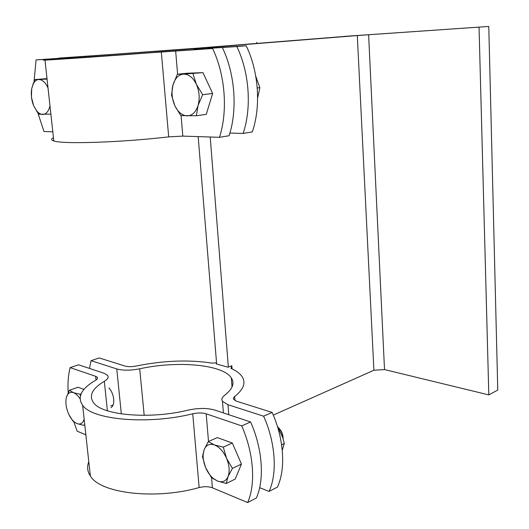 <?xml version="1.0" encoding="UTF-8"?>
<svg xmlns="http://www.w3.org/2000/svg" width="529" height="529" viewBox="0 0 529 529"><rect width="100%" height="100%" fill="white"/><g stroke="black" fill="none" stroke-linecap="round" stroke-linejoin="round"><path stroke-width="0.79" d="M198.177 136.614L216.619 363.767L216.255 363.906L227.992 367.205L231.814 365.744L232.059 368.911M231.814 365.744L230.975 368.415C236.232 370.743 239.941 373.494 242.097 376.668C246.091 382.771 243.604 389.39 234.638 396.519L233.507 397.795L233.428 399.071L236.47 401.187L272.137 412.428C283.967 438.614 285.944 468.82 277.421 487.097L269.082 491.421C277.56 473.058 275.503 442.621 263.627 416.191L227.992 404.725L222.478 401.372C221.201 399.388 221.902 397.378 224.574 395.348C232.615 389.099 234.863 383.28 231.318 377.891C222.749 364.395 177.241 360.5 139.696 368.799C130.498 370.571 122.86 370.617 116.777 368.938L91.054 360.666L89.467 368.422M216.54 362.782L212.274 363.145C189.045 359.548 163.752 360.494 136.396 365.995C131.847 366.868 128.058 366.895 125.023 366.075L99.214 357.948L91.054 360.666M202.779 47.894L197.059 48.265L202.779 47.894M207.454 48.318L216.963 47.088L206.945 47.636M191.035 48.661L197.059 48.265L191.035 48.661M344.181 36.468L194.798 48.364L58.818 58.289M273.295 415.106L373.904 370.24L357.3 35.569L368.62 34.735L384.51 369.579L488.816 394.899L497.769 390.058L488.776 26.45L368.62 34.735M373.904 370.24L384.51 369.579M357.3 35.569L206.945 47.564M210.205 137.011L228.349 367.066M282.268 450.166L284.304 443.52L282.737 437.529L277.394 426.361M284.304 443.52L281.62 444.803M257.616 98.063L259.865 87.655L255.785 76.315M259.865 87.655L257.239 87.979M263.627 416.191L272.137 412.428M108.934 387.869C111.553 390.905 113.14 394.654 113.702 399.104C114.046 403.475 113.133 406.305 110.978 407.608M259.653 487.672L269.082 491.421M344.174 36.395L488.776 26.45M236.833 46.565L246.216 45.805C258.76 71.633 261.062 106.607 252.3 131.919L243.128 133.427C251.817 107.916 249.437 72.632 236.833 46.565L194.09 49.296L205.431 47.947L58.864 58.091M207.447 48.225L246.216 45.805M229.884 133.057L243.128 133.427M488.816 394.899L479.043 27.244M256.757 43.431L256.684 42.333M31.74 88.495L34.769 79.595L38.835 79.515C36.448 79.674 34.53 81.241 33.082 84.223L31.74 88.495C30.755 94.294 31.403 100.047 33.677 105.767L31.383 97.038L31.74 88.495M48.033 88.026C45.481 82.445 42.413 79.608 38.835 79.515L47.055 79.052M50.883 114.158L38.63 114.218L33.677 105.767L36.541 110.726C38.491 113.133 40.541 114.37 42.697 114.436C46.221 114.257 48.648 111.374 49.971 105.787M47.002 78.596L34.769 79.595M173.009 84.898L177.354 74.239L183.662 74.093C178.61 74.582 175.059 78.186 173.009 84.898L172.758 85.883C171.343 92.562 172.018 99.108 174.768 105.516L171.522 95.108L173.009 84.898M192.946 73.657L196.371 84.303C193.032 77.571 188.8 74.172 183.662 74.093L202.964 72.632L212.632 93.454L206.277 114.357L196.365 115.752L180.839 115.6L175.106 106.23C178.266 112.366 182.28 115.58 187.134 115.871C192.199 115.672 195.849 112.208 198.077 105.469C199.969 98.407 199.4 91.352 196.371 84.303L202.653 94.678L198.077 105.469L196.365 115.752M174.768 105.516L175.106 106.223L174.768 105.516M202.964 72.632L187.339 73.227L177.354 74.239M212.632 93.454L202.653 94.678M222.438 47.729C235.127 74.166 237.633 109.926 229.064 135.741L219.469 137.315C227.966 111.295 225.361 75.211 212.625 48.523L56.775 59.188L74.768 57.277L36.058 59.889L34.094 81.102M38.009 113.365L43.993 131.523L52.807 131.814M212.625 48.523L161.312 51.935C112.677 55.684 53.561 59.817 44.985 60.101C39.94 60.273 45.441 59.691 61.509 58.342L36.058 59.889M53.455 137.771C50.916 139.021 51.035 140.073 53.806 140.932C62.66 144.331 121.015 142.46 168.685 136.872L182.816 136.105L219.469 137.315M66.389 397.418L69.385 390.283L73.485 392.683C70.066 391.612 67.719 393.14 66.436 397.253L66.389 397.418C65.358 401.908 65.933 407.006 68.109 412.719C69.848 416.945 72.037 420.125 74.675 422.254L76.903 423.577L72.804 420.945L68.935 414.604M80.038 398.793C77.975 395.619 75.792 393.583 73.485 392.683L80.104 394.244L80.355 395.91M84.766 424.827L83.503 425.309L76.903 423.577C80.368 424.813 82.788 423.345 84.151 419.166M83.966 389.397L78.028 387.248L69.385 390.283M81.049 393.907L80.104 394.244M277.877 427.115C281.071 430.361 282.83 434.276 283.147 438.865M283.094 438.032C282.922 433.892 281.349 430.414 278.373 427.611M204.095 449.789L208.281 441.603L214.437 444.929C209.577 443.375 206.125 444.995 204.095 449.789L203.11 454.689L203.182 458.24L204.015 462.935L205.616 467.643L202.495 456.732L204.095 449.789M223.278 447.144L226.564 458.332C223.417 451.449 219.376 446.979 214.437 444.929L223.278 447.144L232.337 443.024L241.449 464.052L235.193 479.102L226.233 483.499L217.432 481.046L211.296 477.409L205.616 467.643C207.507 472 209.973 475.531 213.028 478.242L217.432 481.046C222.306 482.825 225.843 481.344 228.039 476.596C229.91 471.451 229.414 465.361 226.564 458.332L232.429 468.37L228.039 476.596L226.233 483.499M232.337 443.024L217.32 437.595L208.281 441.603M241.449 464.052L232.429 468.37M250.594 421.963C262.543 448.764 264.705 479.552 256.32 498.04L247.632 502.55C255.957 483.975 253.722 452.95 241.72 425.891L250.594 421.963L215.012 410.14C207.394 407.925 198.514 407.905 188.377 410.081C149.872 419.609 101.832 415.318 93.461 402.629C88.66 395.586 92.284 388.484 104.325 381.316C107.823 379.194 108.928 377.217 107.645 375.398L104.18 373.315L78.596 364.812L70.145 367.629C68.241 375.035 67.586 383.38 68.181 392.657M73.829 421.851L77.181 431.195L85.857 434.825M241.72 425.891L206.184 413.823C202.356 412.693 197.879 412.68 192.741 413.784C148.16 424.926 92.337 419.94 82.636 405.313C76.97 397.001 81.287 388.663 95.597 380.298C97.396 379.227 97.964 378.228 97.31 377.303L95.63 376.284L70.145 367.629M88.793 461.771C86.829 466.717 87.345 471.451 90.347 475.974C100.245 493.398 155.381 500.07 199.149 487.566C204.201 486.33 208.618 486.409 212.407 487.804L247.632 502.55M234.955 400.565L234.638 396.519M116.777 368.938L121.333 413.896M228.786 414.716L227.992 404.725M144.199 415.338L139.696 368.799M85.083 56.391L85.189 57.41M109.397 55.704L109.298 54.652M161.312 51.935L168.685 136.872M182.816 136.105L181.09 115.626M177.605 74.219L175.648 50.903M70.621 57.714L70.688 58.375M95.63 376.284L96.033 380.034M192.741 413.784L199.149 487.566M212.407 487.804L211.547 477.614M208.512 441.503L206.184 413.823M104.325 381.316L107.394 410.782M222.478 401.372L223.41 412.931M232.033 386.99L231.318 377.891M33.082 84.223L33.135 83.529M36.541 110.726L36.885 111.705M53.806 140.932L44.985 60.101M110.799 405.888L113.107 405.016M203.11 454.689L202.865 454.021M213.028 478.242L213.352 478.924M90.347 475.974L82.636 405.313M97.448 378.612L97.31 377.303"/></g></svg>
